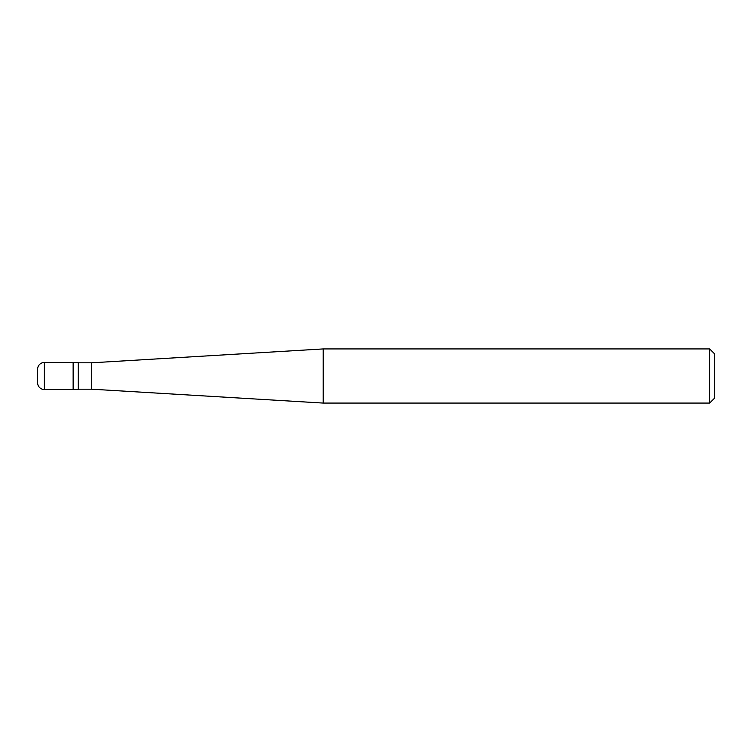 <?xml version="1.0" encoding="UTF-8"?>
<svg xmlns="http://www.w3.org/2000/svg" width="752" height="752" viewBox="0 0 752 752"><rect width="100%" height="100%" fill="white"/><g stroke="black" fill="none" stroke-linecap="round" stroke-linejoin="round"><path stroke-width="1.13" d="M44.368 362.464A6.768 6.768 0 0 0 37.6 369.232L37.6 382.768A6.768 6.768 0 0 0 44.368 389.536L78.208 389.536L78.208 362.464L73.132 362.464L73.132 389.536L73.132 362.464L44.368 362.464L44.368 389.536M78.208 389.198L91.744 389.198L323.21 403.072L709.662 403.072L714.4 398.334L714.4 353.666L709.662 348.928L709.662 403.072M78.208 362.802L91.744 362.802L91.744 389.198M91.744 362.802L323.21 348.928L323.21 403.072M323.21 348.928L709.662 348.928"/></g></svg>
